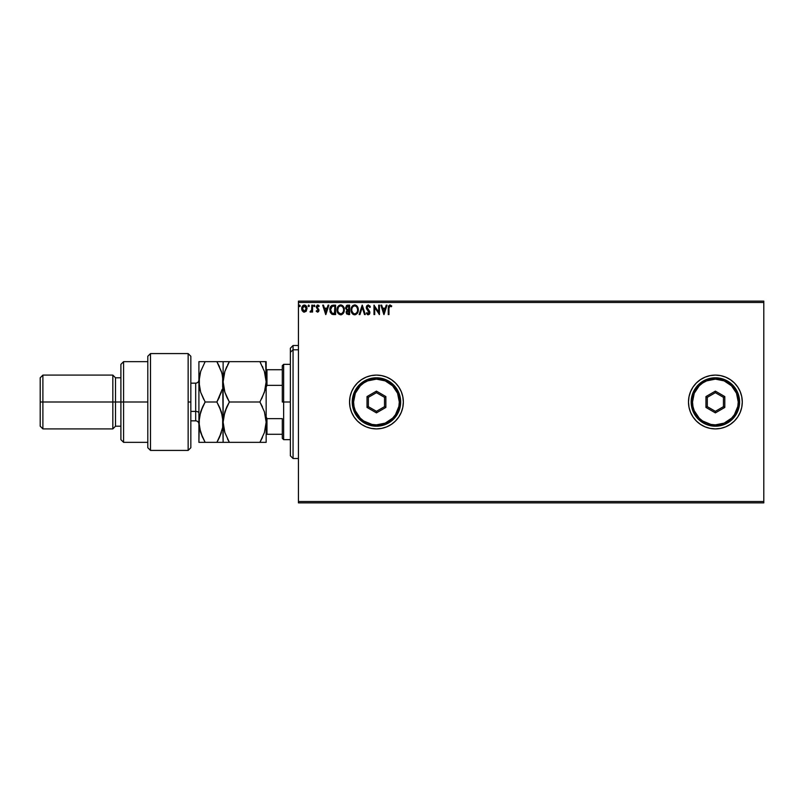 <?xml version="1.0" encoding="UTF-8"?>
<svg xmlns="http://www.w3.org/2000/svg" width="804" height="804" viewBox="0 0 804 804"><rect width="100%" height="100%" fill="white"/><g stroke="black" fill="none" stroke-linecap="round" stroke-linejoin="round"><path stroke-width="1.21" d="M715.389 428.904A26.904 26.904 0 0 0 741.76 407.246L742.283 402A26.904 26.904 0 0 1 715.379 428.904A26.904 26.904 0 0 1 688.485 402A26.904 26.904 0 0 0 715.369 428.904L720.625 428.381L725.67 426.854L730.323 424.361L734.404 421.025L737.75 416.944L740.233 412.291L741.76 407.246A26.904 26.904 0 0 0 742.283 402.03M391.387 424.361L395.467 421.025L398.814 416.944L401.296 412.291L402.824 407.246L403.347 402L402.824 396.754L401.296 391.709L398.814 387.056L395.467 382.975L391.387 379.639L386.744 377.146L381.689 375.619L376.443 375.096L371.197 375.619L366.152 377.146L361.498 379.639L357.428 382.975L354.082 387.056L351.589 391.709L350.062 396.754L349.549 402A26.904 26.904 0 0 0 376.433 428.904L381.689 428.381L386.744 426.854L391.387 424.361A26.904 26.904 0 0 0 403.347 402.01A26.904 26.904 0 0 1 376.443 428.904A26.904 26.904 0 0 1 349.549 402L350.062 407.246L351.589 412.291L354.082 416.944L357.428 421.025L361.498 424.361L366.152 426.854L371.197 428.381L376.443 428.904M376.453 428.904A26.904 26.904 0 0 0 391.367 424.381M298.435 502.872L763.8 502.872L298.435 502.872L298.435 302.475L763.8 302.475L763.8 501.525L298.435 501.525L298.435 502.872M763.8 301.128L298.435 301.128L298.435 501.525L763.8 501.525L763.8 502.872L763.8 302.475L298.435 302.475L298.435 301.128L763.8 301.128L763.8 302.475L763.8 301.128M306.304 311.027L306.927 307.671L305.52 305.369L303.178 305.369L301.852 307.369L302.083 310.465L303.771 312.083L305.932 311.48L307.007 308.585C307.027 306.625 306.143 305.45 304.344 305.038C302.565 305.45 301.681 306.636 301.691 308.585L302.394 311.027L304.344 312.163L306.475 310.746M311.831 305.158L312.555 305.158L311.831 305.158L311.671 310.073L310.022 311.922L311.007 312.052L311.831 311.027L311.831 312.042L312.555 312.042L312.555 305.158L312.555 312.042L312.555 305.158L311.831 305.158L311.721 309.831L310.022 311.922L311.831 311.027L311.831 312.042L312.555 312.042L311.831 312.042M317.58 312.163L318.625 311.56L318.947 310.083L316.957 306.605L319.198 305.972L317.359 305.088L316.203 306.686L318.233 310.394L317.691 311.299L316.605 310.595L316.183 311.188L317.58 312.163L316.183 311.188L317.58 312.163L318.957 310.354L316.907 306.997L317.791 305.882L318.786 306.605L319.198 305.972L317.711 305.038L316.183 307.027L318.233 310.394L317.53 311.319L316.605 310.595L316.183 311.188L316.605 310.595L317.691 311.299M333.429 305.158L331.801 305.45L330.414 306.937L330.022 311.56L331.75 314.133L335.61 314.575L335.61 305.158L333.429 305.158C330.916 305.5 329.71 307.038 329.821 309.751L331.951 314.233L335.61 314.575L335.61 305.158L335.61 314.575L334.183 314.575M347.73 305.158L349.619 305.158L346.584 305.49L345.529 308.213L346.996 310.243L346.122 311.962L346.645 313.952L349.619 314.575L349.619 305.158L349.619 314.575L349.619 305.158L347.73 305.158L345.509 307.832L346.996 310.243L346.112 312.243L348.283 314.575L349.619 314.575L348.283 314.575M359.941 314.575L359.147 314.575L362.172 305.158L359.147 314.575L359.941 314.575L362.232 307.429L364.513 314.575L365.307 314.575L362.292 305.158L365.307 314.575L362.292 305.158L359.147 314.575L359.941 314.575L362.232 307.429L364.513 314.575L365.307 314.575L364.513 314.575M378.704 305.158L378.704 312.163L374.001 305.158L374.001 314.575L374.724 314.575L374.724 307.55L379.428 314.575L379.428 305.158L378.704 305.158L379.428 305.158L378.704 305.158L378.704 312.163L374.001 305.158L374.001 314.575L374.724 314.575L374.724 307.55L379.428 314.575L379.428 305.158L379.277 314.575M388.965 308.314L389.488 306.063L391.377 306.726L391.739 306.002L389.96 304.917L388.432 306.133L388.242 314.575L388.965 314.575L388.965 308.314L389.97 305.882L391.377 306.726L391.739 306.002L389.96 304.917L388.242 308.223L388.242 314.575L388.965 314.575L388.965 308.314M688.485 402A26.904 26.904 0 0 1 715.379 375.096A26.904 26.904 0 0 1 742.283 402L741.76 396.754L740.233 391.709L737.75 387.056L734.404 382.975L730.323 379.639L725.67 377.146L720.625 375.619L715.379 375.096L710.133 375.619L705.088 377.146L700.435 379.639L696.364 382.975L693.018 387.056L690.525 391.709L688.998 396.754L688.485 402L688.998 407.246L690.525 412.291L693.018 416.944L696.364 421.025L700.435 424.361L705.088 426.854L710.133 428.381L715.379 428.904M386.242 305.158L387.036 305.158L384.01 314.575L387.036 305.158L386.242 305.158L385.277 308.183L382.634 308.183L381.669 305.158L380.875 305.158L383.89 314.575L387.036 305.158L386.242 305.158L385.277 308.183L382.634 308.183L381.669 305.158L380.875 305.158L383.89 314.575L380.875 305.158L381.669 305.158M368.262 304.917L366.775 305.781L366.302 307.902L369.116 313.078L368.222 313.851L366.956 312.645L366.393 313.228L367.599 314.676L369.247 314.374L369.8 311.882L367.016 307.198L368.312 305.882L369.79 307.46L370.373 306.977L368.262 304.917L366.272 307.47L369.167 312.656L368.222 313.851L366.956 312.645L366.393 313.228L368.212 314.816L369.89 312.625L366.996 307.48L368.312 305.882L369.79 307.46L370.373 306.977L368.262 304.917L366.393 306.575M358.303 309.831C358.343 307.148 357.127 305.51 354.675 304.917C352.222 305.53 351.016 307.188 351.067 309.872C351.016 312.585 352.242 314.233 354.725 314.816C357.167 314.173 358.363 312.515 358.303 309.831L357.428 306.605L354.886 304.927L352.433 305.962L351.077 309.45L351.931 313.128L354.303 314.786L356.956 313.751L358.252 310.666M344.233 308.837L344.303 309.831C344.333 307.148 343.127 305.51 340.675 304.917C338.223 305.53 337.017 307.188 337.057 309.872C337.017 312.585 338.233 314.233 340.725 314.816C343.167 314.173 344.353 312.515 344.303 309.831L343.429 306.605L340.886 304.927L338.434 305.962L337.077 309.45L337.931 313.128L340.303 314.786L342.956 313.751L344.253 310.676M328.062 305.158L328.856 305.158L325.841 314.575L328.856 305.158L328.062 305.158L327.097 308.183L324.454 308.183L323.489 305.158L322.695 305.158L325.71 314.575L328.856 305.158L328.062 305.158L327.097 308.183L324.454 308.183L323.489 305.158L322.695 305.158L325.71 314.575L322.695 305.158L323.489 305.158M314.253 305.038L314.856 305.821L314.153 305.048L313.65 305.962L314.384 306.595L314.856 305.821L314.253 306.605L314.856 305.821L314.253 306.605L313.64 305.821L314.253 306.605L313.64 305.821L314.253 305.038L313.64 305.821L314.253 305.038L314.856 305.821L314.253 306.605L313.64 305.821L314.253 305.038L314.856 305.821L314.253 306.605L313.64 305.821L314.253 305.038L314.856 305.821L314.253 306.605L313.64 305.821L314.113 305.058M309.299 305.821L308.696 305.038L309.299 305.821L308.605 305.048L308.123 306.093L309.148 306.344L309.299 305.821L308.696 306.605L309.299 305.821L308.696 306.605L308.093 305.821L308.696 306.605L308.093 305.821L308.696 305.038L308.093 305.821L308.696 305.038L309.299 305.821L308.696 306.605L308.093 305.821L308.696 305.038L309.299 305.821L308.696 306.605L308.093 305.821L308.696 305.038L309.299 305.821L308.696 306.605L308.093 305.821M299.641 305.038L300.244 305.821L299.55 305.048L299.078 306.093L300.103 306.344L300.244 305.821L299.641 306.605L300.244 305.821L299.641 306.605L299.038 305.821L299.641 306.605L299.038 305.821L299.641 305.038L299.038 305.821L299.641 305.038L300.244 305.821L299.641 306.605L299.038 305.821L299.641 305.038L300.244 305.821L299.641 306.605L299.038 305.821L299.641 305.038L300.244 305.821L299.641 306.605L299.038 305.821L299.641 305.038L300.244 305.821L299.641 306.605L299.038 305.821M737.75 416.944L734.404 421.025M734.404 382.975L737.75 387.056M376.433 375.096A26.904 26.904 0 0 0 349.549 402A26.904 26.904 0 0 1 376.443 375.096A26.904 26.904 0 0 1 403.347 402A26.904 26.904 0 0 0 391.407 379.649M391.367 379.619A26.904 26.904 0 0 0 376.453 375.096M357.428 421.025L361.498 424.361M742.283 401.97A26.904 26.904 0 0 0 715.389 375.096M715.369 375.096A26.904 26.904 0 0 0 690.535 391.699M708.465 376.001L707.178 376.383M707.178 427.617L708.465 427.999M388.965 314.575L388.242 314.575M391.739 306.002L391.377 306.726L389.789 305.912M390.694 306.173L390.091 305.892M388.995 307.228L388.965 307.942M383.96 312.304L382.945 309.148L384.965 309.148L383.96 312.304L382.945 309.148L384.965 309.148L383.96 312.304M374.724 314.575L374.001 314.575L374.161 305.158M369.78 305.821L370.212 306.595M370.373 306.977L369.79 307.46M369.79 307.45L369.549 306.937M367.016 307.198L367.398 308.686M366.996 307.48L369.609 311.359M368.101 309.56L368.684 310.163M369.518 311.188L369.89 312.625M369.8 313.389L369.488 314.083M366.393 313.228L367.066 312.846M366.956 312.645L368.433 313.831M367.991 313.821L369.167 312.656L368.604 311.299M369.116 313.068L367.84 310.505L368.825 311.58M369.167 312.656L368.734 311.439M367.539 310.183L366.976 309.51M366.544 308.746L366.302 307.902M367.639 306.103L368.312 305.882M357.458 313.068L357.981 311.922M357.227 313.429L355.569 314.686M353.881 314.706L352.705 314.042M353.107 314.354L351.941 313.138M351.237 311.47L351.107 310.736M352.162 306.294L352.835 305.58M354.886 304.927L355.499 305.038M356.363 305.45L357.187 306.264M357.529 306.776L357.82 307.349M357.911 307.55L358.102 308.153M354.524 305.892L354.695 305.882C356.654 306.374 357.619 307.691 357.579 309.831L357.549 309.168M355.036 305.912L355.72 306.123L355.036 305.912M356.112 306.374L356.936 307.329M357.468 308.706L357.579 309.831C357.629 311.992 356.664 313.329 354.695 313.851C352.725 313.349 351.75 312.032 351.79 309.872L351.79 309.872C351.74 307.701 352.715 306.374 354.695 305.882M357.207 311.831L356.634 312.826M353.418 313.449L351.951 311.228M354.363 313.821L353.71 313.62M351.951 308.515L352.323 307.51M355.68 313.61L355.036 313.821M357.046 312.203L355.971 313.429M357.539 310.515L357.418 311.188M346.584 305.49L347.248 305.208M346.534 308.887L346.353 307.128L346.233 307.832L348.886 306.123L348.886 309.63L347.368 309.52L348.524 309.63L347.368 309.52L346.273 308.254M348.001 313.61L346.836 312.223L348.524 310.595L347.851 310.656L348.886 310.595L348.886 313.61L347.529 313.51M348.524 310.595L348.886 313.61L348.142 313.61M342.956 313.751L343.981 311.932M341.871 314.565L341.228 314.776M338.454 313.801L337.941 313.138M337.238 311.48L337.107 310.726M337.077 309.45L337.177 308.575M338.072 306.414L339.378 305.229M340.886 304.927L341.499 305.038M342.353 305.45L342.906 305.942M343.529 306.776L343.821 307.349M343.911 307.55L344.253 308.987M337.941 308.515L337.791 309.872C337.74 307.701 338.705 306.374 340.695 305.882L340.695 305.882C342.655 306.374 343.609 307.691 343.579 309.831C343.62 311.992 342.665 313.329 340.695 313.851L338.474 312.475L340.695 313.851C338.725 313.349 337.75 312.032 337.791 309.872L338.323 307.51M342.112 306.374L342.936 307.329M341.68 313.61L341.037 313.821M343.207 311.831L341.971 313.429M333.62 314.565L332.213 314.344M330.555 312.907L330.032 311.58M332.092 313.228L330.544 309.751L332.173 306.364L334.886 306.123L334.886 313.61L331.771 313.017M333.891 313.6L333.358 313.57M330.544 309.751L330.645 308.625L330.544 309.751M330.625 310.806L330.565 310.284M330.977 307.59L330.645 308.625M325.781 312.304L324.766 309.148L326.786 309.148L325.781 312.304L324.766 309.148L326.786 309.148L325.781 312.304M316.786 310.836L317.53 311.319L318.233 310.394L316.183 307.027L317.54 309.218M316.605 310.595L317.53 311.319L318.233 310.394L317.339 309.058M317.711 305.038L319.198 305.972L318.163 305.108M319.198 305.972L318.786 306.605L317.791 305.882L316.907 306.997L317.851 308.364M317.791 305.882L318.786 306.605L317.791 305.882L317.168 307.781M317.851 308.354L318.957 310.515M318.726 309.299L318.957 310.354M314.314 306.605L313.64 305.821M310.364 311.198L310.575 312.163L310.022 311.922L311.731 311.228M311.671 310.073L310.927 311.269M311.721 309.831L311.821 308.585M311.831 308.063L311.801 308.957M303.811 312.103L303.289 311.882M302.073 310.455L301.872 309.922M301.852 309.852L301.731 309.228M301.952 307.027L302.344 306.244M303.188 305.369L304.957 305.118M305.741 305.53L306.344 306.234M306.364 306.254L306.656 306.796M306.997 308.274L306.997 308.907M306.073 305.852L305.52 305.369M306.284 308.575L306.173 307.671L306.284 308.575L304.354 311.319L302.425 308.575L304.354 305.882L306.274 308.806M303.892 311.248L302.847 310.294M302.525 307.671L302.867 306.826M304.806 305.952L305.631 306.535M356.896 307.259L357.549 309.158M348.062 306.123L348.886 306.123L348.524 309.63M343.207 307.852L343.419 308.495M343.539 310.515L343.419 311.188M338.474 312.475L337.951 311.228M334.112 306.123L334.886 306.123L334.414 313.61M331.871 313.088L331.308 312.525M305.832 306.816L306.173 307.671M293.058 349.79L293.058 345.509L293.058 349.79L298.435 349.79L293.058 349.79L293.058 458.491L293.058 349.79L290.365 352.273L293.058 349.79M290.365 348.202L290.365 352.273L290.365 348.202L293.058 345.509L298.435 345.509M290.365 455.798L290.365 352.273L290.365 455.798L293.058 458.491L298.435 458.491M282.294 369.719L282.294 402L283.641 402L283.641 364.343L283.641 402L290.365 402L283.641 402L283.641 439.657L283.641 402L282.294 402L282.294 365.689L282.294 369.719L266.154 369.719L266.968 369.719L266.968 385.367L282.294 385.367L266.968 385.367L266.968 369.719L282.294 369.719M282.294 418.633L282.294 438.311L282.294 418.633L266.968 418.633L266.154 416.794L266.968 418.633L266.968 434.281L282.294 434.281L266.968 434.281L266.968 418.633L282.294 418.633M266.154 387.206L266.968 385.367L266.154 387.206M266.154 434.281L266.968 434.281L266.154 434.281M188.146 402L188.146 450.421L188.146 353.579L188.146 402L190.839 402L188.146 402M190.839 447.627L190.839 356.272L188.146 353.579L150.489 353.579L147.795 356.272L147.795 447.727L150.489 450.421L150.489 353.579L150.489 450.421L188.146 450.421L190.839 447.727L190.839 356.373M147.795 447.647L147.795 402L120.901 402L120.901 439.657L120.901 402L115.515 402L115.515 377.79L115.515 402L112.831 402L112.831 428.904L112.831 402L42.893 402L42.893 375.096L42.893 402L40.2 402L40.2 426.21L40.2 377.79L40.2 402L112.831 402L112.831 375.096L112.831 402L120.901 402L120.901 364.343L120.901 402L123.585 402L123.585 361.649L123.585 402L147.795 402L147.795 356.353M123.585 402L123.585 442.351L123.585 402M115.515 402L115.515 426.21L115.515 402M42.893 402L42.893 428.904L42.893 402M195.684 420.733L195.684 411.417A3.226 1.618 180 0 1 198.91 413.025A3.226 1.618 0 0 0 195.684 411.417L195.684 383.166L190.839 383.166M190.839 411.417L195.684 411.417L190.839 411.417M226.808 397.116L229.361 402L224.869 411.779L229.361 402L226.849 406.804L229.361 402L259.913 402L264.416 411.799L266.154 422.17L264.416 432.562L259.913 442.351L262.426 437.547L259.913 442.351L229.361 442.351L224.859 432.552L223.12 422.17L223.12 442.351L266.154 442.351L266.154 381.83L264.426 392.181L259.913 402L229.361 402L224.879 392.251L223.12 381.83L224.849 371.468L229.361 361.649L259.913 361.649L264.395 371.398L266.154 381.83L264.405 371.428L266.154 381.83L265.702 376.533M261.23 361.649L223.562 361.649M226.849 366.453L224.859 371.448L229.361 361.649L224.859 371.448L223.572 376.584L224.286 373.347M224.125 414.301L223.12 422.17L223.12 361.649L223.12 381.83L224.869 392.221L223.12 381.83L223.572 387.116M261.601 398.895L265.018 390.171M223.582 416.874L224.055 414.593M264.416 432.562L266.154 422.17L266.154 442.351L264.426 442.351L265.712 442.351M218.185 361.649L223.12 361.649L216.879 361.649L221.361 371.398L222.658 376.523L223.12 422.17L223.572 416.904L226.849 406.814L224.869 411.769M262.426 406.804L259.913 402L264.416 411.799L266.154 422.17L266.154 361.649L259.913 361.649L264.395 371.398M228.085 442.351L223.582 442.351L229.361 442.351L224.859 432.552L223.562 427.396L223.12 422.17L224.859 411.789M223.582 442.351L221.371 442.351L223.12 442.351L222.668 416.934L222.658 427.447L219.391 437.547L221.361 432.602L216.879 442.351L218.407 439.547M227.522 438.944L229.361 442.351M224.849 432.532L224.587 431.698M224.105 389.608L224.859 392.211M226.557 361.649L229.361 361.649L227.653 364.805M226.849 361.649L224.879 361.649M222.105 373.95L223.12 381.83L222.668 387.046L222.658 376.533L223.12 381.83L224.849 371.468M226.849 397.196L224.879 392.251M264.395 432.602L259.913 442.351L264.405 442.351M264.616 412.412L264.426 411.819M265.692 361.649L266.154 381.83L264.426 392.181M262.858 367.408L262.426 366.463M265.189 374.131L264.416 371.438M222.195 389.337L216.879 402L221.381 411.799L223.12 422.17L222.668 416.934L219.391 406.814L221.582 412.452M219.492 366.674L216.879 361.649L198.91 361.649L198.91 381.83L198.91 361.649L200.658 361.649L199.352 361.649M203.874 442.351L198.91 442.351L205.151 442.351L200.648 432.552L198.91 422.17L198.91 442.351L199.362 416.904L202.638 406.804L205.151 402L216.879 402L219.391 397.186L216.879 402L219.964 408.09M222.658 427.477L222.175 429.768M219.673 442.351L222.668 442.351M219.391 442.351L205.151 442.351L216.879 442.351L219.391 437.547L216.879 442.351L221.361 442.351M199.864 414.512L198.91 422.17L198.91 381.83L198.91 422.17L199.352 427.396L198.91 422.17L199.352 427.396L202.638 437.537L200.437 431.879M221.381 392.181L216.879 402L205.151 402L200.668 392.251L198.91 381.83L200.648 371.468L205.151 361.649L200.648 371.468L199.362 376.584L199.955 373.82M200.99 370.453L199.352 376.604L199.362 387.096L198.91 381.83L200.648 392.211L203.754 399.447M200.668 411.748L202.638 406.804L200.668 411.748M205.151 402L200.648 411.789L198.91 422.17M199.905 389.659L200.246 390.895M202.045 436.21L205.151 442.351L199.372 442.351M221.783 372.754L216.879 361.649L219.472 366.634M222.658 361.649L200.668 361.649M223.12 422.17L222.658 427.447L219.391 437.547M198.91 424.06C198.719 422.1 197.633 421.025 195.684 420.834L195.684 383.267M352.232 402L353.579 402A22.864 22.864 0 0 1 376.443 379.136A22.864 22.864 0 0 1 399.307 402L400.653 402A24.21 24.21 0 0 0 376.443 377.79A24.21 24.21 0 0 0 352.232 402A24.21 24.21 0 0 1 376.443 377.79A24.21 24.21 0 0 1 400.653 402A24.21 24.21 0 0 1 376.443 426.21A24.21 24.21 0 0 1 352.232 402L354.082 411.266L359.328 419.115L367.177 424.371L376.443 426.21L385.709 424.371L393.568 419.115L398.814 411.266L400.653 402L398.814 392.734L393.568 384.885L385.709 379.629L376.443 377.79L367.177 379.629L359.328 384.885L354.082 392.734L352.232 402A24.21 24.21 0 0 0 376.443 426.21A24.21 24.21 0 0 0 400.653 402L399.307 402L397.568 393.246L392.613 385.83L385.196 380.875L376.443 379.136L367.699 380.875L363.74 382.985L360.282 385.83L355.318 393.246L353.579 402L354.021 406.462L355.318 410.754L360.282 418.17L363.74 421.015L371.981 424.422L376.443 424.864L385.196 423.125L392.613 418.17L395.457 414.703L398.874 406.462L399.307 402A22.864 22.864 0 0 1 376.443 424.864A22.864 22.864 0 0 1 353.579 402L352.232 402M367.026 407.437L367.026 396.563L376.443 391.126L385.86 396.563L385.86 407.437L376.443 412.874L367.026 407.437L376.443 412.874L385.86 407.437L384.513 406.663L376.443 411.316L368.373 406.663L368.373 397.337L376.443 392.684L384.513 397.337L384.513 406.663L376.443 411.316L376.443 412.874L376.443 411.316L368.373 406.663L367.026 407.437L368.373 406.663L368.373 397.337L367.026 396.563L367.026 407.437M384.513 406.663L385.86 407.437L385.86 396.563L384.513 397.337L384.513 406.663M384.513 397.337L385.86 396.563L376.443 391.126L376.443 392.684L384.513 397.337M376.443 392.684L376.443 391.126L367.026 396.563L368.373 397.337L376.443 392.684M691.169 402L692.515 402A22.864 22.864 0 0 1 715.379 379.136A22.864 22.864 0 0 1 738.243 402L739.59 402A24.21 24.21 0 0 0 715.379 377.79A24.21 24.21 0 0 0 691.169 402A24.21 24.21 0 0 1 715.379 377.79A24.21 24.21 0 0 1 739.59 402A24.21 24.21 0 0 1 715.379 426.21A24.21 24.21 0 0 1 691.169 402L693.018 411.266L698.264 419.115L706.113 424.371L715.379 426.21L724.645 424.371L732.504 419.115L737.75 411.266L739.59 402L737.75 392.734L732.504 384.885L724.645 379.629L715.379 377.79L706.113 379.629L698.264 384.885L693.018 392.734L691.169 402A24.21 24.21 0 0 0 715.379 426.21A24.21 24.21 0 0 0 739.59 402L738.243 402L736.504 393.246L731.55 385.83L724.133 380.875L715.379 379.136L706.636 380.875L702.676 382.985L699.209 385.83L694.254 393.246L692.515 402L692.958 406.462L694.254 410.754L699.209 418.17L702.676 421.015L710.917 424.422L715.379 424.864L724.133 423.125L731.55 418.17L734.394 414.703L737.811 406.462L738.243 402A22.864 22.864 0 0 1 715.379 424.864A22.864 22.864 0 0 1 692.515 402L691.169 402M705.962 407.437L705.962 396.563L715.379 391.126L724.796 396.563L724.796 407.437L715.379 412.874L705.962 407.437L715.379 412.874L724.796 407.437L723.449 406.663L715.379 411.316L707.309 406.663L707.309 397.337L715.379 392.684L723.449 397.337L723.449 406.663L715.379 411.316L715.379 412.874L715.379 411.316L707.309 406.663L705.962 407.437L707.309 406.663L707.309 397.337L705.962 396.563L705.962 407.437M723.449 406.663L724.796 407.437L724.796 396.563L723.449 397.337L723.449 406.663M723.449 397.337L724.796 396.563L715.379 391.126L715.379 392.684L723.449 397.337M715.379 392.684L715.379 391.126L705.962 396.563L707.309 397.337L715.379 392.684M282.294 365.689L283.641 364.343L290.365 364.343M290.365 439.657L283.641 439.657L282.294 438.311M147.795 361.649L123.585 361.649L120.901 364.343M40.2 377.79L42.893 375.096L112.831 375.096L115.515 377.79L120.901 377.79M147.795 442.351L123.585 442.351L120.901 439.657M120.901 426.21L115.515 426.21L112.831 428.904L42.893 428.904L40.2 426.21M195.684 420.834L190.839 420.834M195.684 383.166C197.633 382.975 198.719 381.9 198.91 379.94"/></g></svg>
